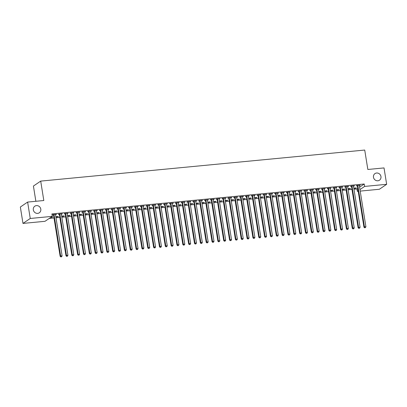 <?xml version="1.0" encoding="UTF-8"?>
<svg xmlns="http://www.w3.org/2000/svg" width="407" height="407" viewBox="0 0 407 407"><rect width="100%" height="100%" fill="white"/><g stroke="black" fill="none" stroke-linecap="round" stroke-linejoin="round"><path stroke-width="0.61" d="M40.797 209.137A3.994 3.694 -124.2 0 1 39.306 212.795A3.994 3.694 -124.2 0 1 33.318 209.849A3.994 3.694 -124.2 0 1 34.814 206.191A3.994 3.694 -124.2 0 1 40.797 209.137M380.957 176.536A3.994 3.694 -124.2 0 1 379.461 180.199A3.994 3.694 -124.2 0 1 373.478 177.254A3.994 3.694 -124.2 0 1 374.969 173.596A3.994 3.694 -124.2 0 1 380.957 176.536M49.222 218.437L53.999 217.979M55.998 217.786L59.844 217.419M61.839 217.226L65.685 216.86M67.684 216.666L71.525 216.3M73.525 216.107L77.371 215.735M79.37 215.547L83.211 215.176M85.211 214.988L89.057 214.616M91.051 214.428L94.897 214.057M96.897 213.868L100.743 213.497M102.737 213.309L106.583 212.937M108.583 212.749L112.424 212.378M114.423 212.189L118.269 211.818M120.269 211.625L124.11 211.258M126.109 211.065L129.955 210.699M131.949 210.505L135.796 210.139M137.795 209.946L141.641 209.58M143.635 209.386L147.482 209.02M149.481 208.827L153.322 208.46M155.321 208.267L159.168 207.901M161.167 207.707L165.008 207.341M167.007 207.148L170.854 206.781M172.848 206.588L176.694 206.222M178.693 206.028L182.54 205.662M184.534 205.469L188.38 205.097M190.379 204.909L194.22 204.538M196.22 204.35L200.066 203.978M202.065 203.79L205.906 203.419M207.906 203.23L211.752 202.859M213.746 202.671L217.592 202.299M219.592 202.111L223.438 201.74M225.432 201.551L229.278 201.18M231.278 200.992L235.119 200.62M237.118 200.427L240.964 200.061M242.959 199.868L246.805 199.501M248.804 199.308L252.65 198.942M254.645 198.748L258.491 198.382M260.49 198.189L264.336 197.822M266.331 197.629L270.177 197.263M272.176 197.069L276.017 196.703M278.017 196.51L281.863 196.143M283.857 195.95L287.703 195.584M289.703 195.391L293.549 195.024M295.543 194.831L299.389 194.465M301.389 194.271L305.235 193.9M307.229 193.712L311.075 193.34M313.075 193.152L316.916 192.781M318.915 192.592L322.761 192.221M324.755 192.033L328.602 191.661M330.601 191.473L334.447 191.102M336.441 190.914L340.288 190.542M342.287 190.354L346.133 189.983M348.127 189.789L351.974 189.423M353.973 189.23L356.959 188.945L357.346 191.371L358.135 190.837M45.004 221.306L22.975 223.418L30.25 218.467L52.279 216.356L45.004 221.306M30.25 218.467L27.625 202.076L20.35 207.026L22.975 223.418M35.862 201.287L33.425 186.05L40.7 181.105L364.728 150.051L367.842 169.475L384.025 167.923L386.65 184.315L379.375 189.26L360.2 191.102M358.206 191.29L357.346 191.371M57.855 216.488L57.901 216.768L58.389 216.438L55.82 216.682M57.901 216.768L55.866 216.967M61.788 213.812L61.833 214.097L62.322 213.761L58.817 214.097L58.328 214.433L59.269 214.341M61.833 214.097L61.345 214.143M69.541 215.369L69.582 215.649L70.075 215.318L67.506 215.562M69.582 215.649L67.552 215.847M73.474 212.693L73.514 212.973L74.008 212.642L70.503 212.978L70.009 213.309L70.955 213.222M73.514 212.973L73.031 213.024M81.222 214.25L81.268 214.53L81.761 214.199L79.192 214.443M81.268 214.53L79.238 214.728M85.155 211.574L85.2 211.854L85.694 211.523L82.189 211.859L81.695 212.189L82.641 212.103M85.2 211.854L84.717 211.899M92.908 213.131L92.954 213.41L93.447 213.075L90.878 213.324M92.954 213.41L90.924 213.604M96.841 210.455L96.886 210.734L97.38 210.404L93.875 210.74L93.381 211.07L94.327 210.979M96.886 210.734L96.403 210.78M104.594 212.006L104.64 212.291L105.133 211.955L102.564 212.205M104.64 212.291L102.605 212.485M108.527 209.335L108.572 209.615L109.066 209.279L105.561 209.615L105.067 209.951L106.013 209.859M108.572 209.615L108.089 209.661M116.28 210.887L116.326 211.172L116.819 210.836L114.245 211.085M116.326 211.172L114.291 211.365M120.213 208.211L120.258 208.496L120.747 208.16L117.241 208.496L116.753 208.832L117.699 208.74M120.258 208.496L119.775 208.542M127.966 209.768L128.012 210.053L128.5 209.717L125.931 209.966M128.012 210.053L125.977 210.246M131.899 207.092L131.944 207.377L132.433 207.041L128.927 207.377L128.439 207.712L129.385 207.621M131.944 207.377L131.456 207.422M139.652 208.649L139.698 208.933L140.186 208.598L137.617 208.842M139.698 208.933L137.663 209.127M143.585 205.973L143.63 206.257L144.119 205.922L140.613 206.257L140.125 206.593L141.066 206.502M143.63 206.257L143.142 206.303M151.338 207.529L151.379 207.814L151.872 207.478L149.303 207.723M151.379 207.814L149.349 208.008M155.27 204.853L155.311 205.138L155.805 204.802L152.299 205.138L151.806 205.474L152.752 205.382M155.311 205.138L154.828 205.184M163.019 206.41L163.065 206.695L163.558 206.359L160.989 206.603M163.065 206.695L161.035 206.888M166.951 203.734L166.997 204.019L167.491 203.683L163.985 204.019L163.492 204.355L164.438 204.263M166.997 204.019L166.514 204.065M174.705 205.291L174.751 205.571L175.244 205.24L172.675 205.484M174.751 205.571L172.721 205.769M178.637 202.615L178.683 202.9L179.177 202.564L175.671 202.9L175.178 203.235L176.124 203.144M178.683 202.9L178.2 202.945M186.391 204.172L186.437 204.451L186.93 204.121L184.356 204.365M186.437 204.451L184.402 204.65M190.323 201.496L190.369 201.775L190.863 201.445L187.357 201.78L186.864 202.111L187.81 202.025M190.369 201.775L189.886 201.826M198.077 203.052L198.123 203.332L198.611 202.996L196.042 203.246M198.123 203.332L196.088 203.531M202.009 200.376L202.055 200.656L202.544 200.325L199.038 200.661L198.55 200.992L199.496 200.905M202.055 200.656L201.572 200.702M209.763 201.928L209.809 202.213L210.297 201.877L207.728 202.126M209.809 202.213L207.774 202.406M213.695 199.257L213.741 199.537L214.23 199.201L210.724 199.542L210.236 199.873L211.182 199.781M213.741 199.537L213.253 199.583M221.449 200.809L221.494 201.094L221.983 200.758L219.414 201.007M221.494 201.094L219.459 201.287M225.381 198.133L225.427 198.418L225.916 198.082L222.41 198.418L221.917 198.753L222.863 198.662M225.427 198.418L224.939 198.463M233.13 199.689L233.175 199.974L233.669 199.639L231.1 199.888M233.175 199.974L231.145 200.168M237.062 197.013L237.108 197.298L237.602 196.963L234.096 197.298L233.603 197.634L234.549 197.543M237.108 197.298L236.625 197.344M244.816 198.57L244.861 198.855L245.355 198.519L242.786 198.764M244.861 198.855L242.831 199.048M248.748 195.894L248.794 196.179L249.288 195.843L245.782 196.179L245.289 196.515L246.235 196.423M248.794 196.179L248.311 196.225M256.502 197.451L256.547 197.736L257.041 197.4L254.472 197.644M256.547 197.736L254.517 197.929M260.434 194.775L260.48 195.06L260.973 194.724L257.468 195.06L256.975 195.396L257.921 195.304M260.48 195.06L259.997 195.106M268.188 196.332L268.233 196.617L268.727 196.281L266.153 196.525M268.233 196.617L266.198 196.81M272.12 193.656L272.166 193.941L272.659 193.605L269.154 193.941L268.661 194.276L269.607 194.185M272.166 193.941L271.683 193.986M279.874 195.212L279.919 195.492L280.408 195.162L277.839 195.406M279.919 195.492L277.884 195.691M283.806 192.536L283.852 192.821L284.34 192.486L280.835 192.821L280.347 193.157L281.293 193.066M283.852 192.821L283.369 192.867M291.56 194.093L291.605 194.373L292.094 194.042L289.525 194.287M291.605 194.373L289.57 194.571M295.492 191.417L295.538 191.697L296.026 191.366L292.521 191.702L292.033 192.038L292.974 191.946M295.538 191.697L295.05 191.748M303.246 192.974L303.291 193.254L303.78 192.923L301.211 193.167M303.291 193.254L301.256 193.452M307.178 190.298L307.224 190.578L307.712 190.247L304.207 190.583L303.714 190.914L304.66 190.827M307.224 190.578L306.736 190.629M314.926 191.855L314.972 192.135L315.466 191.799L312.897 192.048M314.972 192.135L312.942 192.328M318.859 189.179L318.905 189.459L319.398 189.128L315.893 189.464L315.4 189.794L316.346 189.708M318.905 189.459L318.422 189.504M326.612 190.73L326.658 191.015L327.152 190.68L324.583 190.929M326.658 191.015L324.628 191.209M330.545 188.059L330.591 188.339L331.084 188.003L327.579 188.339L327.086 188.675L328.032 188.583M330.591 188.339L330.108 188.385M338.298 189.611L338.344 189.896L338.838 189.56L336.268 189.81M338.344 189.896L336.309 190.089M342.231 186.935L342.277 187.22L342.77 186.884L339.265 187.22L338.772 187.556L339.718 187.464M342.277 187.22L341.794 187.266M349.984 188.492L350.03 188.777L350.524 188.441L347.949 188.69M350.03 188.777L347.995 188.97M353.917 185.816L353.963 186.101L354.456 185.765L350.946 186.101L350.458 186.437L351.404 186.345M353.963 186.101L353.479 186.147M356.959 188.945L357.743 188.41M359.574 187.169L364.234 183.995L51.887 213.929L52.279 216.356M359.757 185.256L359.803 185.541L360.297 185.205L356.791 185.541L356.298 185.877L357.244 185.785M359.803 185.541L359.32 185.587M355.825 187.932L355.871 188.217L356.364 187.881L353.795 188.126M355.871 188.217L353.841 188.41M348.077 186.375L348.117 186.66L348.611 186.325L345.105 186.66L344.612 186.996L345.558 186.905M348.117 186.66L347.634 186.706M344.144 189.052L344.19 189.336L344.678 189.001L342.109 189.25M344.19 189.336L342.155 189.53M336.391 187.5L336.436 187.78L336.925 187.444L333.419 187.78L332.931 188.115L333.872 188.024M336.436 187.78L335.948 187.825M332.458 190.171L332.504 190.456L332.992 190.12L330.423 190.369M332.504 190.456L330.469 190.649M324.705 188.619L324.75 188.899L325.239 188.563L321.733 188.904L321.245 189.235L322.191 189.143M324.75 188.899L324.267 188.945M320.772 191.295L320.818 191.575L321.306 191.239L318.737 191.488M320.818 191.575L318.783 191.768M313.019 189.738L313.064 190.018L313.558 189.687L310.048 190.023L309.559 190.354L310.505 190.267M313.064 190.018L312.581 190.064M309.086 192.414L309.132 192.694L309.625 192.358L307.051 192.608M309.132 192.694L307.097 192.893M301.333 190.858L301.378 191.137L301.872 190.807L298.367 191.142L297.873 191.473L298.819 191.387M301.378 191.137L300.895 191.188M297.4 193.534L297.446 193.813L297.939 193.483L295.37 193.727M297.446 193.813L295.411 194.012M289.647 191.977L289.692 192.262L290.186 191.926L286.681 192.262L286.187 192.597L287.133 192.506M289.692 192.262L289.209 192.308M285.714 194.653L285.76 194.933L286.253 194.602L283.684 194.846M285.76 194.933L283.73 195.131M277.961 193.096L278.006 193.381L278.5 193.045L274.995 193.381L274.501 193.717L275.447 193.625M278.006 193.381L277.523 193.427M274.028 195.772L274.074 196.057L274.567 195.721L271.998 195.965M274.074 196.057L272.044 196.25M266.28 194.215L266.326 194.5L266.814 194.164L263.309 194.5L262.815 194.836L263.761 194.744M266.326 194.5L265.837 194.546M262.347 196.891L262.393 197.176L262.881 196.84L260.312 197.085M262.393 197.176L260.358 197.37M254.594 195.335L254.64 195.619L255.128 195.284L251.623 195.619L251.134 195.955L252.081 195.864M254.64 195.619L254.151 195.665M250.661 198.011L250.707 198.295L251.195 197.96L248.626 198.204M250.707 198.295L248.672 198.489M242.908 196.454L242.954 196.739L243.442 196.403L239.937 196.739L239.448 197.074L240.395 196.983M242.954 196.739L242.47 196.785M238.975 199.13L239.021 199.415L239.509 199.079L236.94 199.328M239.021 199.415L236.986 199.608M231.222 197.573L231.268 197.858L231.761 197.522L228.256 197.858L227.762 198.194L228.709 198.102M231.268 197.858L230.784 197.904M227.289 200.249L227.335 200.534L227.828 200.198L225.254 200.448M227.335 200.534L225.3 200.727M219.536 198.697L219.582 198.977L220.075 198.641L216.57 198.977L216.076 199.313L217.023 199.221M219.582 198.977L219.098 199.023M215.603 201.368L215.649 201.653L216.142 201.317L213.573 201.567M215.649 201.653L213.619 201.847M207.85 199.817L207.896 200.096L208.389 199.766L204.884 200.102L204.39 200.432L205.337 200.341M207.896 200.096L207.412 200.142M203.917 202.493L203.963 202.772L204.456 202.437L201.887 202.686M203.963 202.772L201.933 202.966M196.164 200.936L196.21 201.216L196.703 200.885L193.198 201.221L192.704 201.551L193.651 201.465M196.21 201.216L195.726 201.267M192.236 203.612L192.277 203.892L192.77 203.561L190.201 203.805M192.277 203.892L190.247 204.09M184.483 202.055L184.529 202.335L185.017 202.004L181.512 202.34L181.018 202.676L181.965 202.584M184.529 202.335L184.04 202.386M180.55 204.731L180.596 205.011L181.084 204.68L178.515 204.925M180.596 205.011L178.561 205.209M172.797 203.174L172.843 203.459L173.331 203.124L169.826 203.459L169.337 203.795L170.284 203.703M172.843 203.459L172.354 203.505M168.864 205.85L168.91 206.13L169.398 205.8L166.829 206.044M168.91 206.13L166.875 206.329M161.111 204.294L161.157 204.579L161.645 204.243L158.14 204.579L157.651 204.914L158.598 204.823M161.157 204.579L160.673 204.624M157.178 206.97L157.224 207.255L157.713 206.919L155.143 207.163M157.224 207.255L155.189 207.448M149.425 205.413L149.471 205.698L149.964 205.362L146.459 205.698L145.965 206.034L146.912 205.942M149.471 205.698L148.987 205.744M145.492 208.089L145.538 208.374L146.032 208.038L143.457 208.282M145.538 208.374L143.503 208.567M137.739 206.532L137.785 206.817L138.278 206.481L134.773 206.817L134.279 207.153L135.226 207.061M137.785 206.817L137.301 206.863M133.806 209.208L133.852 209.493L134.346 209.157L131.776 209.402M133.852 209.493L131.822 209.686M126.053 207.651L126.099 207.936L126.592 207.601L123.087 207.936L122.593 208.272L123.54 208.18M126.099 207.936L125.615 207.982M122.12 210.327L122.166 210.612L122.66 210.277L120.09 210.526M122.166 210.612L120.136 210.806M114.372 208.771L114.413 209.056L114.906 208.72L111.401 209.056L110.908 209.391L111.854 209.3M114.413 209.056L113.929 209.101M110.439 211.447L110.48 211.732L110.974 211.396L108.404 211.645M110.48 211.732L108.45 211.925M102.686 209.895L102.732 210.175L103.22 209.839L99.715 210.175L99.227 210.511L100.168 210.419M102.732 210.175L102.243 210.221M98.753 212.566L98.799 212.851L99.288 212.515L96.718 212.764M98.799 212.851L96.764 213.044M91 211.014L91.046 211.294L91.534 210.963L88.029 211.299L87.541 211.63L88.487 211.543M91.046 211.294L90.558 211.34M87.067 213.69L87.113 213.97L87.602 213.634L85.032 213.884M87.113 213.97L85.078 214.163M79.314 212.133L79.36 212.413L79.853 212.083L76.343 212.418L75.855 212.749L76.801 212.663M79.36 212.413L78.877 212.464M75.381 214.81L75.427 215.089L75.921 214.759L73.346 215.003M75.427 215.089L73.392 215.288M67.628 213.253L67.674 213.538L68.167 213.202L64.662 213.538L64.169 213.873L65.115 213.782M67.674 213.538L67.191 213.583M63.696 215.929L63.741 216.209L64.235 215.878L61.666 216.122M63.741 216.209L61.706 216.407M55.942 214.372L55.988 214.657L56.481 214.321L52.976 214.657L52.483 214.993L53.429 214.901M55.988 214.657L55.505 214.703M52.01 217.048L52.055 217.333L52.549 216.997L51.134 217.129M52.055 217.333L50.646 217.465M364.234 183.995L364.621 186.421L386.65 184.315M27.625 202.076L43.808 200.524L40.7 181.105M359.961 189.596L364.621 186.421M357.865 185.76L357.371 186.096L363.955 227.187L364.448 226.852L357.865 185.76A0.626 0.575 55.8 0 0 357.784 185.536L357.738 185.45M364.865 227.701L365.445 227.645L364.865 227.701L364.448 226.852L365.908 226.714L359.325 185.617A0.626 0.575 55.8 0 1 359.33 185.388L359.35 185.297M357.371 186.096A0.626 0.575 55.8 0 0 357.295 185.872L357.092 185.516M363.955 227.187L364.667 227.834M365.445 227.645L365.908 226.714M352.019 186.32L351.531 186.655L358.114 227.747L358.603 227.411L352.019 186.32A0.626 0.575 55.8 0 0 351.943 186.096L351.892 186.009M359.02 228.261L359.605 228.205L359.02 228.261L358.603 227.411L360.063 227.274L353.479 186.182A0.626 0.575 55.8 0 1 353.49 185.948L353.51 185.857M351.531 186.655A0.626 0.575 55.8 0 0 351.45 186.431L351.246 186.075M358.114 227.747L358.826 228.393M359.605 228.205L360.063 227.274M346.179 186.879L345.685 187.215L352.269 228.307L352.762 227.976L346.179 186.879A0.626 0.575 55.8 0 0 346.103 186.655L346.052 186.574M353.179 228.82L353.764 228.765L353.179 228.82L352.762 227.976L354.222 227.834L347.639 186.742A0.626 0.575 55.8 0 1 347.644 186.508L347.664 186.416M345.685 187.215A0.626 0.575 55.8 0 0 345.609 186.991L345.406 186.635M352.269 228.307L352.981 228.953M353.764 228.765L354.222 227.834M340.338 187.439L339.845 187.775L346.428 228.866L346.917 228.536L340.338 187.439A0.626 0.575 55.8 0 0 340.257 187.215L340.211 187.134M347.334 229.38L347.919 229.324L347.334 229.38L346.917 228.536L348.377 228.393L341.799 187.301A0.626 0.575 55.8 0 1 341.804 187.067L341.824 186.976M339.845 187.775A0.626 0.575 55.8 0 0 339.764 187.551L339.56 187.195M346.428 228.866L347.14 229.512M347.919 229.324L348.377 228.393M334.493 187.998L333.999 188.334L340.583 229.426L341.076 229.095L334.493 187.998A0.626 0.575 55.8 0 0 334.417 187.775L334.366 187.693M341.493 229.94L342.078 229.884L341.493 229.94L341.076 229.095L342.536 228.953L335.953 187.861A0.626 0.575 55.8 0 1 335.958 187.627L335.978 187.535M333.999 188.334A0.626 0.575 55.8 0 0 333.923 188.11L333.72 187.754M340.583 229.426L341.295 230.072M342.078 229.884L342.536 228.953M328.653 188.558L328.159 188.894L334.742 229.986L335.231 229.655L328.653 188.558A0.626 0.575 55.8 0 0 328.571 188.339L328.525 188.253M335.648 230.499L336.233 230.443L335.648 230.499L335.231 229.655L336.696 229.512L330.113 188.421A0.626 0.575 55.8 0 1 330.118 188.187L330.138 188.095M328.159 188.894A0.626 0.575 55.8 0 0 328.083 188.67L327.879 188.314M334.742 229.986L335.454 230.637M336.233 230.443L336.696 229.512M322.807 189.118L322.319 189.453L328.897 230.545L329.39 230.214L322.807 189.118A0.626 0.575 55.8 0 0 322.731 188.899L322.68 188.812M329.807 231.059L330.392 231.003L329.807 231.059L329.39 230.214L330.85 230.072L324.267 188.98A0.626 0.575 55.8 0 1 324.277 188.746L324.298 188.655M322.319 189.453A0.626 0.575 55.8 0 0 322.237 189.23L322.034 188.873M328.897 230.545L329.609 231.196M330.392 231.003L330.85 230.072M316.967 189.677L316.473 190.013L323.056 231.11L323.55 230.774L316.967 189.677A0.626 0.575 55.8 0 0 316.885 189.459L316.839 189.372M323.967 231.619L324.547 231.563L323.967 231.619L323.55 230.774L325.01 230.632L318.427 189.54A0.626 0.575 55.8 0 1 318.432 189.311L318.452 189.214M316.473 190.013A0.626 0.575 55.8 0 0 316.397 189.789L316.193 189.433M323.056 231.11L323.769 231.756M324.547 231.563L325.01 230.632M311.121 190.237L310.633 190.573L317.216 231.669L317.704 231.334L311.121 190.237A0.626 0.575 55.8 0 0 311.045 190.018L310.994 189.932M318.121 232.178L318.706 232.122L318.121 232.178L317.704 231.334L319.164 231.191L312.586 190.1A0.626 0.575 55.8 0 1 312.591 189.871L312.612 189.774M310.633 190.573A0.626 0.575 55.8 0 0 310.551 190.349L310.348 189.993M317.216 231.669L317.928 232.316M318.706 232.122L319.164 231.191M305.281 190.797L304.787 191.132L311.37 232.229L311.864 231.893L305.281 190.797A0.626 0.575 55.8 0 0 305.204 190.578L305.153 190.491M312.281 232.738L312.866 232.682L312.281 232.738L311.864 231.893L313.324 231.751L306.741 190.659A0.626 0.575 55.8 0 1 306.746 190.43L306.766 190.334M304.787 191.132A0.626 0.575 55.8 0 0 304.711 190.908L304.507 190.552M311.37 232.229L312.083 232.875M312.866 232.682L313.324 231.751M299.44 191.361L298.947 191.692L305.53 232.789L306.018 232.453L299.44 191.361A0.626 0.575 55.8 0 0 299.359 191.137L299.313 191.051M306.435 233.297L307.02 233.242L306.435 233.297L306.018 232.453L307.478 232.311L300.9 191.219A0.626 0.575 55.8 0 1 300.905 190.99L300.926 190.898M298.947 191.692A0.626 0.575 55.8 0 0 298.865 191.473L298.662 191.112M305.53 232.789L306.242 233.435M307.02 233.242L307.478 232.311M293.595 191.921L293.106 192.252L299.684 233.348L300.178 233.013L293.595 191.921A0.626 0.575 55.8 0 0 293.518 191.697L293.467 191.611M300.595 233.862L301.18 233.806L300.595 233.862L300.178 233.013L301.638 232.87L295.055 191.778A0.626 0.575 55.8 0 1 295.06 191.549L295.08 191.458M293.106 192.252A0.626 0.575 55.8 0 0 293.025 192.033L292.821 191.672M299.684 233.348L300.397 233.994M301.18 233.806L301.638 232.87M287.754 192.48L287.261 192.811L293.844 233.908L294.332 233.572L287.754 192.48A0.626 0.575 55.8 0 0 287.673 192.257L287.627 192.17M294.749 234.422L295.334 234.366L294.749 234.422L294.332 233.572L295.797 233.435L289.214 192.338A0.626 0.575 55.8 0 1 289.219 192.109L289.24 192.018M287.261 192.811A0.626 0.575 55.8 0 0 287.184 192.592L286.981 192.231M293.844 233.908L294.556 234.554M295.334 234.366L295.797 233.435M281.909 193.04L281.42 193.371L287.998 234.468L288.492 234.132L281.909 193.04A0.626 0.575 55.8 0 0 281.832 192.816L281.781 192.73M288.909 234.981L289.494 234.925L288.909 234.981L288.492 234.132L289.952 233.994L283.369 192.898A0.626 0.575 55.8 0 1 283.379 192.669L283.399 192.577M281.42 193.371A0.626 0.575 55.8 0 0 281.339 193.152L281.135 192.791M287.998 234.468L288.711 235.114M289.494 234.925L289.952 233.994M276.068 193.6L275.575 193.93L282.158 235.027L282.651 234.691L276.068 193.6A0.626 0.575 55.8 0 0 275.987 193.376L275.941 193.289M283.069 235.541L283.648 235.485L283.069 235.541L282.651 234.691L284.111 234.554L277.528 193.457A0.626 0.575 55.8 0 1 277.533 193.228L277.554 193.137M275.575 193.93A0.626 0.575 55.8 0 0 275.498 193.712L275.295 193.35M282.158 235.027L282.87 235.673M283.648 235.485L284.111 234.554M270.223 194.159L269.734 194.495L276.317 235.587L276.806 235.251L270.223 194.159A0.626 0.575 55.8 0 0 270.146 193.936L270.095 193.849M277.223 236.101L277.808 236.045L277.223 236.101L276.806 235.251L278.266 235.114L271.688 194.017A0.626 0.575 55.8 0 1 271.693 193.788L271.713 193.696M269.734 194.495A0.626 0.575 55.8 0 0 269.653 194.271L269.449 193.91M276.317 235.587L277.03 236.233M277.808 236.045L278.266 235.114M264.382 194.719L263.889 195.055L270.472 236.146L270.965 235.811L264.382 194.719A0.626 0.575 55.8 0 0 264.306 194.495L264.255 194.409M271.383 236.66L271.968 236.604L271.383 236.66L270.965 235.811L272.425 235.673L265.842 194.577A0.626 0.575 55.8 0 1 265.847 194.348L265.868 194.256M263.889 195.055A0.626 0.575 55.8 0 0 263.812 194.831L263.609 194.47M270.472 236.146L271.184 236.793M271.968 236.604L272.425 235.673M258.542 195.279L258.048 195.614L264.631 236.706L265.12 236.37L258.542 195.279A0.626 0.575 55.8 0 0 258.46 195.055L258.414 194.968M265.537 237.22L266.122 237.164L265.537 237.22L265.12 236.37L266.58 236.233L260.002 195.136A0.626 0.575 55.8 0 1 260.007 194.907L260.027 194.816M258.048 195.614A0.626 0.575 55.8 0 0 257.972 195.391L257.763 195.029M264.631 236.706L265.344 237.352M266.122 237.164L266.58 236.233M252.696 195.838L252.208 196.174L258.786 237.266L259.279 236.93L252.696 195.838A0.626 0.575 55.8 0 0 252.62 195.614L252.569 195.528M259.697 237.78L260.282 237.724L259.697 237.78L259.279 236.93L260.739 236.793L254.156 195.696A0.626 0.575 55.8 0 1 254.161 195.467L254.182 195.375M252.208 196.174A0.626 0.575 55.8 0 0 252.126 195.95L251.923 195.594M258.786 237.266L259.498 237.912M260.282 237.724L260.739 236.793M246.856 196.398L246.362 196.734L252.945 237.825L253.439 237.49L246.856 196.398A0.626 0.575 55.8 0 0 246.774 196.174L246.728 196.088M253.856 238.339L254.436 238.283L253.856 238.339L253.439 237.49L254.899 237.352L248.316 196.255A0.626 0.575 55.8 0 1 248.321 196.026L248.341 195.935M246.362 196.734A0.626 0.575 55.8 0 0 246.286 196.51L246.082 196.154M252.945 237.825L253.658 238.471M254.436 238.283L254.899 237.352M241.01 196.957L240.522 197.293L247.1 238.385L247.593 238.049L241.01 196.957A0.626 0.575 55.8 0 0 240.934 196.734L240.883 196.647M248.011 238.899L248.596 238.843L248.011 238.899L247.593 238.049L249.053 237.912L242.47 196.82A0.626 0.575 55.8 0 1 242.48 196.586L242.501 196.495M240.522 197.293A0.626 0.575 55.8 0 0 240.44 197.069L240.237 196.713M247.1 238.385L247.812 239.031M248.596 238.843L249.053 237.912M235.17 197.517L234.676 197.853L241.259 238.945L241.753 238.609L235.17 197.517A0.626 0.575 55.8 0 0 235.088 197.293L235.043 197.207M242.17 239.458L242.75 239.402L242.17 239.458L241.753 238.609L243.213 238.471L236.63 197.38A0.626 0.575 55.8 0 1 236.635 197.146L236.655 197.054M234.676 197.853A0.626 0.575 55.8 0 0 234.6 197.629L234.396 197.273M241.259 238.945L241.972 239.591M242.75 239.402L243.213 238.471M229.324 198.077L228.836 198.413L235.419 239.504L235.907 239.174L229.324 198.077A0.626 0.575 55.8 0 0 229.248 197.853L229.197 197.771M236.325 240.018L236.91 239.962L236.325 240.018L235.907 239.174L237.367 239.031L230.789 197.939A0.626 0.575 55.8 0 1 230.794 197.705L230.815 197.614M228.836 198.413A0.626 0.575 55.8 0 0 228.754 198.189L228.551 197.833M235.419 239.504L236.131 240.15M236.91 239.962L237.367 239.031M223.484 198.636L222.99 198.972L229.573 240.064L230.067 239.733L223.484 198.636A0.626 0.575 55.8 0 0 223.407 198.413L223.357 198.331M230.484 240.578L231.069 240.522L230.484 240.578L230.067 239.733L231.527 239.591L224.944 198.499A0.626 0.575 55.8 0 1 224.949 198.265L224.969 198.173M222.99 198.972A0.626 0.575 55.8 0 0 222.914 198.748L222.71 198.392M229.573 240.064L230.286 240.71M231.069 240.522L231.527 239.591M217.643 199.196L217.15 199.532L223.733 240.623L224.221 240.293L217.643 199.196A0.626 0.575 55.8 0 0 217.562 198.977L217.516 198.891M224.639 241.137L225.224 241.081L224.639 241.137L224.221 240.293L225.682 240.15L219.103 199.059A0.626 0.575 55.8 0 1 219.108 198.825L219.129 198.733M217.15 199.532A0.626 0.575 55.8 0 0 217.073 199.308L216.865 198.952M223.733 240.623L224.445 241.275M225.224 241.081L225.682 240.15M211.798 199.756L211.309 200.091L217.887 241.183L218.381 240.852L211.798 199.756A0.626 0.575 55.8 0 0 211.721 199.537L211.671 199.45M218.798 241.697L219.383 241.641L218.798 241.697L218.381 240.852L219.841 240.71L213.258 199.618A0.626 0.575 55.8 0 1 213.263 199.384L213.283 199.293M211.309 200.091A0.626 0.575 55.8 0 0 211.228 199.868L211.024 199.511M217.887 241.183L218.6 241.834M219.383 241.641L219.841 240.71M205.957 200.315L205.464 200.651L212.047 241.743L212.54 241.412L205.957 200.315A0.626 0.575 55.8 0 0 205.876 200.096L205.83 200.01M212.958 242.257L213.538 242.201L212.958 242.257L212.54 241.412L214.001 241.27L207.417 200.178A0.626 0.575 55.8 0 1 207.422 199.944L207.443 199.852M205.464 200.651A0.626 0.575 55.8 0 0 205.387 200.427L205.184 200.071M212.047 241.743L212.759 242.394M213.538 242.201L214.001 241.27M200.112 200.875L199.623 201.211L206.201 242.307L206.695 241.972L200.112 200.875A0.626 0.575 55.8 0 0 200.035 200.656L199.985 200.57M207.112 242.816L207.697 242.76L207.112 242.816L206.695 241.972L208.155 241.829L201.572 200.737A0.626 0.575 55.8 0 1 201.582 200.509L201.602 200.412M199.623 201.211A0.626 0.575 55.8 0 0 199.542 200.987L199.338 200.631M206.201 242.307L206.914 242.954M207.697 242.76L208.155 241.829M194.271 201.434L193.778 201.77L200.361 242.867L200.855 242.531L194.271 201.434A0.626 0.575 55.8 0 0 194.19 201.216L194.144 201.129M201.272 243.376L201.857 243.32L201.272 243.376L200.855 242.531L202.315 242.389L195.731 201.297A0.626 0.575 55.8 0 1 195.736 201.068L195.757 200.972M193.778 201.77A0.626 0.575 55.8 0 0 193.701 201.546L193.498 201.19M200.361 242.867L201.073 243.513M201.857 243.32L202.315 242.389M188.426 201.999L187.937 202.33L194.521 243.427L195.009 243.091L188.426 201.999A0.626 0.575 55.8 0 0 188.349 201.775L188.299 201.689M195.426 243.935L196.011 243.879L195.426 243.935L195.009 243.091L196.469 242.948L189.891 201.857A0.626 0.575 55.8 0 1 189.896 201.628L189.916 201.536M187.937 202.33A0.626 0.575 55.8 0 0 187.856 202.106L187.652 201.75M194.521 243.427L195.233 244.073M196.011 243.879L196.469 242.948M182.585 202.559L182.092 202.89L188.675 243.986L189.169 243.651L182.585 202.559A0.626 0.575 55.8 0 0 182.509 202.335L182.458 202.248M189.586 244.5L190.171 244.444L189.586 244.5L189.169 243.651L190.629 243.508L184.045 202.416A0.626 0.575 55.8 0 1 184.05 202.187L184.071 202.096M182.092 202.89A0.626 0.575 55.8 0 0 182.015 202.671L181.812 202.31M188.675 243.986L189.387 244.632M190.171 244.444L190.629 243.508M176.745 203.118L176.251 203.449L182.835 244.546L183.323 244.21L176.745 203.118A0.626 0.575 55.8 0 0 176.663 202.895L176.618 202.808M183.74 245.06L184.325 245.004L183.74 245.06L183.323 244.21L184.788 244.068L178.205 202.976A0.626 0.575 55.8 0 1 178.21 202.747L178.23 202.655M176.251 203.449A0.626 0.575 55.8 0 0 176.175 203.23L175.972 202.869M182.835 244.546L183.547 245.192M184.325 245.004L184.788 244.068M170.899 203.678L170.411 204.009L176.989 245.106L177.483 244.77L170.899 203.678A0.626 0.575 55.8 0 0 170.823 203.454L170.772 203.368M177.9 245.619L178.485 245.563L177.9 245.619L177.483 244.77L178.943 244.632L172.359 203.536A0.626 0.575 55.8 0 1 172.365 203.307L172.385 203.215M170.411 204.009A0.626 0.575 55.8 0 0 170.33 203.79L170.126 203.429M176.989 245.106L177.701 245.752M178.485 245.563L178.943 244.632M165.059 204.238L164.565 204.568L171.149 245.665L171.642 245.329L165.059 204.238A0.626 0.575 55.8 0 0 164.977 204.014L164.932 203.927M172.059 246.179L172.639 246.123L172.059 246.179L171.642 245.329L173.102 245.192L166.519 204.095A0.626 0.575 55.8 0 1 166.524 203.866L166.544 203.775M164.565 204.568A0.626 0.575 55.8 0 0 164.489 204.35L164.286 203.988M171.149 245.665L171.861 246.311M172.639 246.123L173.102 245.192M159.213 204.797L158.725 205.128L165.303 246.225L165.797 245.889L159.213 204.797A0.626 0.575 55.8 0 0 159.137 204.573L159.086 204.487M166.214 246.739L166.799 246.683L166.214 246.739L165.797 245.889L167.257 245.752L160.673 204.655A0.626 0.575 55.8 0 1 160.684 204.426L160.704 204.334M158.725 205.128A0.626 0.575 55.8 0 0 158.644 204.909L158.44 204.548M165.303 246.225L166.015 246.871M166.799 246.683L167.257 245.752M153.373 205.357L152.879 205.693L159.463 246.784L159.956 246.449L153.373 205.357A0.626 0.575 55.8 0 0 153.291 205.133L153.246 205.047M160.373 247.298L160.958 247.242L160.373 247.298L159.956 246.449L161.416 246.311L154.833 205.214A0.626 0.575 55.8 0 1 154.838 204.986L154.858 204.894M152.879 205.693A0.626 0.575 55.8 0 0 152.803 205.469L152.6 205.108M159.463 246.784L160.175 247.431M160.958 247.242L161.416 246.311M147.527 205.917L147.039 206.252L153.622 247.344L154.111 247.008L147.527 205.917A0.626 0.575 55.8 0 0 147.451 205.693L147.4 205.606M154.528 247.858L155.113 247.802L154.528 247.858L154.111 247.008L155.571 246.871L148.993 205.774A0.626 0.575 55.8 0 1 148.998 205.545L149.018 205.454M147.039 206.252A0.626 0.575 55.8 0 0 146.958 206.028L146.754 205.667M153.622 247.344L154.334 247.99M155.113 247.802L155.571 246.871M141.687 206.476L141.193 206.812L147.777 247.904L148.27 247.568L141.687 206.476A0.626 0.575 55.8 0 0 141.611 206.252L141.56 206.166M148.687 248.418L149.272 248.362L148.687 248.418L148.27 247.568L149.73 247.431L143.147 206.334A0.626 0.575 55.8 0 1 143.152 206.105L143.172 206.013M141.193 206.812A0.626 0.575 55.8 0 0 141.117 206.588L140.914 206.227M147.777 247.904L148.489 248.55M149.272 248.362L149.73 247.431M135.846 207.036L135.353 207.372L141.936 248.463L142.425 248.128L135.846 207.036A0.626 0.575 55.8 0 0 135.765 206.812L135.719 206.725M142.842 248.977L143.427 248.921L142.842 248.977L142.425 248.128L143.89 247.99L137.307 206.893A0.626 0.575 55.8 0 1 137.312 206.664L137.332 206.573M135.353 207.372A0.626 0.575 55.8 0 0 135.277 207.148L135.073 206.792M141.936 248.463L142.648 249.109M143.427 248.921L143.89 247.99M130.001 207.595L129.512 207.931L136.091 249.023L136.584 248.687L130.001 207.595A0.626 0.575 55.8 0 0 129.925 207.372L129.874 207.285M137.001 249.537L137.586 249.481L137.001 249.537L136.584 248.687L138.044 248.55L131.461 207.458A0.626 0.575 55.8 0 1 131.466 207.224L131.486 207.132M129.512 207.931A0.626 0.575 55.8 0 0 129.431 207.707L129.228 207.351M136.091 249.023L136.803 249.669M137.586 249.481L138.044 248.55M124.16 208.155L123.667 208.491L130.25 249.583L130.744 249.247L124.16 208.155A0.626 0.575 55.8 0 0 124.079 207.931L124.033 207.845M131.161 250.096L131.741 250.04L131.161 250.096L130.744 249.247L132.204 249.109L125.621 208.018A0.626 0.575 55.8 0 1 125.626 207.784L125.646 207.692M123.667 208.491A0.626 0.575 55.8 0 0 123.591 208.267L123.387 207.911M130.25 249.583L130.962 250.229M131.741 250.04L132.204 249.109M118.315 208.715L117.827 209.05L124.41 250.142L124.898 249.812L118.315 208.715A0.626 0.575 55.8 0 0 118.239 208.491L118.188 208.409M125.315 250.656L125.9 250.6L125.315 250.656L124.898 249.812L126.358 249.669L119.775 208.577A0.626 0.575 55.8 0 1 119.785 208.343L119.806 208.252M117.827 209.05A0.626 0.575 55.8 0 0 117.745 208.827L117.542 208.47M124.41 250.142L125.117 250.788M125.9 250.6L126.358 249.669M112.474 209.274L111.981 209.61L118.564 250.702L119.058 250.371L112.474 209.274A0.626 0.575 55.8 0 0 112.393 209.05L112.347 208.969M119.475 251.216L120.06 251.16L119.475 251.216L119.058 250.371L120.518 250.229L113.935 209.137A0.626 0.575 55.8 0 1 113.94 208.903L113.96 208.811M111.981 209.61A0.626 0.575 55.8 0 0 111.905 209.386L111.701 209.03M118.564 250.702L119.276 251.348M120.06 251.16L120.518 250.229M106.629 209.834L106.141 210.17L112.724 251.261L113.212 250.931L106.629 209.834A0.626 0.575 55.8 0 0 106.553 209.61L106.502 209.529M113.629 251.775L114.214 251.719L113.629 251.775L113.212 250.931L114.672 250.788L108.094 209.697A0.626 0.575 55.8 0 1 108.099 209.463L108.12 209.371M106.141 210.17A0.626 0.575 55.8 0 0 106.059 209.946L105.856 209.59M112.724 251.261L113.436 251.913M114.214 251.719L114.672 250.788M100.788 210.394L100.295 210.729L106.878 251.821L107.372 251.49L100.788 210.394A0.626 0.575 55.8 0 0 100.712 210.175L100.661 210.088M107.789 252.335L108.374 252.279L107.789 252.335L107.372 251.49L108.832 251.348L102.249 210.256A0.626 0.575 55.8 0 1 102.254 210.022L102.274 209.931M100.295 210.729A0.626 0.575 55.8 0 0 100.219 210.505L100.015 210.149M106.878 251.821L107.59 252.472M108.374 252.279L108.832 251.348M94.948 210.953L94.455 211.289L101.038 252.381L101.526 252.05L94.948 210.953A0.626 0.575 55.8 0 0 94.867 210.734L94.821 210.648M101.943 252.895L102.528 252.839L101.943 252.895L101.526 252.05L102.991 251.908L96.408 210.816A0.626 0.575 55.8 0 1 96.413 210.582L96.434 210.49M94.455 211.289A0.626 0.575 55.8 0 0 94.378 211.065L94.175 210.709M101.038 252.381L101.75 253.032M102.528 252.839L102.991 251.908M89.102 211.513L88.614 211.849L95.192 252.945L95.686 252.61L89.102 211.513A0.626 0.575 55.8 0 0 89.026 211.294L88.975 211.208M96.103 253.454L96.688 253.398L96.103 253.454L95.686 252.61L97.146 252.467L90.563 211.375A0.626 0.575 55.8 0 1 90.568 211.147L90.588 211.05M88.614 211.849A0.626 0.575 55.8 0 0 88.533 211.625L88.329 211.269M95.192 252.945L95.904 253.592M96.688 253.398L97.146 252.467M83.262 212.072L82.769 212.408L89.352 253.505L89.845 253.169L83.262 212.072A0.626 0.575 55.8 0 0 83.181 211.854L83.135 211.767M90.262 254.014L90.842 253.958L90.262 254.014L89.845 253.169L91.305 253.027L84.722 211.935A0.626 0.575 55.8 0 1 84.727 211.706L84.748 211.609M82.769 212.408A0.626 0.575 55.8 0 0 82.692 212.184L82.489 211.828M89.352 253.505L90.064 254.151M90.842 253.958L91.305 253.027M77.416 212.632L76.928 212.968L83.511 254.065L84 253.729L77.416 212.632A0.626 0.575 55.8 0 0 77.34 212.413L77.289 212.327M84.417 254.573L85.002 254.517L84.417 254.573L84 253.729L85.46 253.586L78.877 212.495A0.626 0.575 55.8 0 1 78.887 212.266L78.907 212.169M76.928 212.968A0.626 0.575 55.8 0 0 76.847 212.744L76.643 212.388M83.511 254.065L84.218 254.711M85.002 254.517L85.46 253.586M71.576 213.197L71.083 213.527L77.666 254.624L78.159 254.289L71.576 213.197A0.626 0.575 55.8 0 0 71.5 212.973L71.449 212.886M78.576 255.138L79.162 255.082L78.576 255.138L78.159 254.289L79.619 254.146L73.036 213.054A0.626 0.575 55.8 0 1 73.041 212.825L73.062 212.734M71.083 213.527A0.626 0.575 55.8 0 0 71.006 213.309L70.803 212.947M77.666 254.624L78.378 255.27M79.162 255.082L79.619 254.146M65.736 213.756L65.242 214.087L71.825 255.184L72.314 254.848L65.736 213.756A0.626 0.575 55.8 0 0 65.654 213.533L65.603 213.446M72.731 255.698L73.316 255.642L72.731 255.698L72.314 254.848L73.774 254.706L67.196 213.614A0.626 0.575 55.8 0 1 67.201 213.385L67.221 213.293M65.242 214.087A0.626 0.575 55.8 0 0 65.161 213.868L64.957 213.507M71.825 255.184L72.538 255.83M73.316 255.642L73.774 254.706M59.89 214.316L59.397 214.647L65.98 255.744L66.473 255.408L59.89 214.316A0.626 0.575 55.8 0 0 59.814 214.092L59.763 214.006M66.89 256.257L67.476 256.201L66.89 256.257L66.473 255.408L67.933 255.27L61.35 214.174A0.626 0.575 55.8 0 1 61.355 213.945L61.376 213.853M59.397 214.647A0.626 0.575 55.8 0 0 59.32 214.428L59.117 214.067M65.98 255.744L66.692 256.39M67.476 256.201L67.933 255.27M54.05 214.876L53.556 215.206L60.139 256.303L60.628 255.967L54.05 214.876A0.626 0.575 55.8 0 0 53.968 214.652L53.922 214.565M61.045 256.817L61.63 256.761L61.045 256.817L60.628 255.967L62.093 255.83L55.51 214.733A0.626 0.575 55.8 0 1 55.515 214.504L55.535 214.413M53.556 215.206A0.626 0.575 55.8 0 0 53.48 214.988L53.276 214.626M60.139 256.303L60.852 256.949M61.63 256.761L62.093 255.83M357.784 185.536L357.295 185.872M351.943 186.096L351.45 186.431M346.103 186.655L345.609 186.991M340.257 187.215L339.764 187.551M334.417 187.775L333.923 188.11M328.571 188.339L328.083 188.67M322.731 188.899L322.237 189.23M316.885 189.459L316.397 189.789M311.045 190.018L310.551 190.349M305.204 190.578L304.711 190.908M299.359 191.137L298.865 191.473M293.518 191.697L293.025 192.033M287.673 192.257L287.184 192.592M281.832 192.816L281.339 193.152M275.987 193.376L275.498 193.712M270.146 193.936L269.653 194.271M264.306 194.495L263.812 194.831M258.46 195.055L257.972 195.391M252.62 195.614L252.126 195.95M246.774 196.174L246.286 196.51M240.934 196.734L240.44 197.069M235.088 197.293L234.6 197.629M229.248 197.853L228.754 198.189M223.407 198.413L222.914 198.748M217.562 198.977L217.073 199.308M211.721 199.537L211.228 199.868M205.876 200.096L205.387 200.427M200.035 200.656L199.542 200.987M194.19 201.216L193.701 201.546M188.349 201.775L187.856 202.106M182.509 202.335L182.015 202.671M176.663 202.895L176.175 203.23M170.823 203.454L170.33 203.79M164.977 204.014L164.489 204.35M159.137 204.573L158.644 204.909M153.291 205.133L152.803 205.469M147.451 205.693L146.958 206.028M141.611 206.252L141.117 206.588M135.765 206.812L135.277 207.148M129.925 207.372L129.431 207.707M124.079 207.931L123.591 208.267M118.239 208.491L117.745 208.827M112.393 209.05L111.905 209.386M106.553 209.61L106.059 209.946M100.712 210.175L100.219 210.505M94.867 210.734L94.378 211.065M89.026 211.294L88.533 211.625M83.181 211.854L82.692 212.184M77.34 212.413L76.847 212.744M71.5 212.973L71.006 213.309M65.654 213.533L65.161 213.868M59.814 214.092L59.32 214.428M53.968 214.652L53.48 214.988"/></g></svg>
